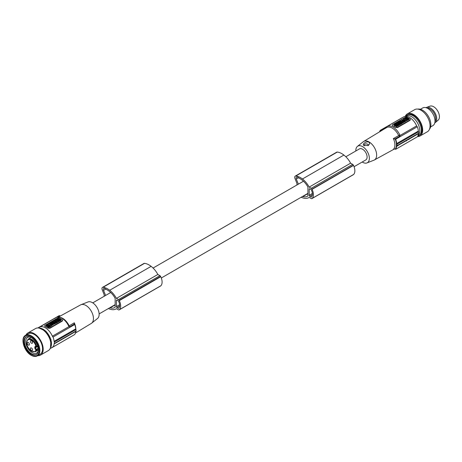 <?xml version="1.0" encoding="UTF-8"?>
<svg xmlns="http://www.w3.org/2000/svg" width="462" height="462" viewBox="0 0 462 462"><rect width="100%" height="100%" fill="white"/><g stroke="black" fill="none" stroke-linecap="round" stroke-linejoin="round"><path stroke-width="0.69" d="M368.861 142.111L369.502 142.85L369.571 143.815L368.422 145.426L364.12 145.518M364.501 145.703A2.039 1.178 180 0 1 364.911 144.144A2.039 1.178 180 0 1 367.642 144.219A2.039 1.178 180 0 1 367.879 145.721M355.838 150.982A9.575 5.527 60 0 1 357.409 146.414A9.575 5.527 60 0 1 362.595 146.616A9.575 5.527 60 0 1 368.959 155.428A9.575 5.527 60 0 1 366.949 162.93A9.575 5.527 60 0 1 362.595 162.249A9.575 5.527 60 0 1 362.208 162.012M345.836 156.757L359.413 148.914A6.37 3.679 60 0 1 364.322 150.624A6.37 3.679 60 0 1 367.099 157.034A6.37 3.679 60 0 1 365.783 159.95L354.065 166.713M404.96 119.525L405.289 118.78L404.914 119.317L407.109 119.82M364.582 145.738C360.678 144.658 366.822 140.356 369.253 142.435M357.409 146.414L363.288 141.724A10.701 6.179 60 0 1 363.663 141.459A10.701 6.179 60 0 1 369.08 141.95A10.701 6.179 60 0 1 376.646 155.059A10.701 6.179 60 0 1 374.364 159.991A10.701 6.179 60 0 1 373.949 160.187L366.949 162.93M405.89 119.462L405.89 119.046M405.913 119.415L406.71 119.877M405.913 119L406.71 119.456M379.539 131.837A12.486 7.207 60 0 1 380.255 130.359L384.448 127.939L384.973 128.245L380.688 130.827L380.688 131.26M380.255 130.359L380.503 130.59A12.087 6.976 60 0 0 379.937 131.595M380.261 130.417L380.74 130.994M363.663 141.459L386.55 127.587A11.273 6.508 60 0 1 398.694 135.609L399.318 135.828L399.307 136.521L394.831 138.993L393.353 138.571A11.146 6.433 60 0 1 394.9 144.883A11.146 6.433 60 0 1 393.353 149.399L394.831 148.978M398.694 135.609L393.353 138.571M386.376 126.975A11.972 6.913 60 0 1 387.052 126.484A11.972 6.913 60 0 1 393.041 127.079A11.972 6.913 60 0 1 399.705 134.667L399.919 135.545L416.643 125.889A11.972 6.913 60 0 0 409.615 117.51A11.972 6.913 60 0 0 403.626 116.915L387.052 126.484M399.613 134.511L399.214 135.932M385.822 128.199L386.463 126.917M384.973 128.245L385.903 128.084M385.689 127.558L384.448 127.939L401.923 117.845A1.276 0.733 60 0 0 401.975 117.868M395.743 149.266L417.394 136.769A12.486 7.207 60 0 0 418.433 133.685L396.789 146.183L395.743 149.266L395.247 149.087A12.087 6.976 60 0 0 396.419 144.773A12.087 6.976 60 0 0 395.247 139.102L395.645 139.247A12.486 7.207 60 0 1 396.702 143.549L396.985 144.225L418.601 131.745A1.276 0.733 60 0 1 418.37 131.041A12.486 7.207 60 0 0 417.307 126.732A1.276 0.733 60 0 1 416.643 125.889M396.743 146.529L397.441 145.559M396.985 144.225A12.74 7.357 60 0 1 396.985 145.68L418.601 133.2A12.74 7.357 60 0 0 418.601 131.745M418.37 133.639A1.276 0.733 60 0 1 418.601 133.2M399.919 135.557L399.838 136.827L395.645 139.247M395.547 149.226L394.496 148.949M399.838 136.821L417.307 126.732M394.542 138.964L395.547 139.241M386.602 126.773L385.62 127.633M392.342 125.271L392.683 125.762A11.972 6.913 60 0 1 394.121 126.455L395.564 127.287A1.276 0.733 0 0 0 397.366 127.287L409.979 120.005L409.979 120.386L410.331 119.618M406.398 141.008L406.398 140.592L408.887 139.16L408.887 139.576M398.51 145.189L399.076 144.86M399.786 144.456L400.352 144.127M398.03 145.83L398.03 145.415A1.946 1.126 180 0 1 397.355 145.726L397.355 145.859M396.737 146.177L397.28 145.9M401.397 143.52L401.946 143.208M402.506 142.879L403.055 142.567M405.561 140.823L404.689 141.62M404.279 141.557L402.945 142.238M400.421 144.086L400.964 143.774M395.564 127.287L395.564 127.425A11.972 6.913 60 0 0 394.121 126.455L392.683 125.624A1.276 0.733 180 0 1 392.307 125.104A1.276 0.733 180 0 1 392.683 124.578L405.289 117.302A1.276 0.733 0 0 1 407.091 117.302L409.979 118.965A1.276 0.733 180 0 1 410.348 119.485A1.276 0.733 180 0 1 409.979 120.005M406.548 119.906L407.109 119.658M406.375 117.51L403.493 119.173L405.994 120.617L408.87 119.179L406.375 117.51M405.844 119.34L405.578 118.774L405.844 119.34M405.636 119.225L405.238 119.225M397.366 127.287L397.366 127.668L409.979 120.386M398.313 125.687L398.879 124.942L398.879 125.358L398.215 125.629M397.661 125.312L396.945 124.48L398.313 125.271M402.171 123.458L402.171 123.042L400.75 123.862L400.75 124.278L402.171 123.458L402.402 122.84M404.094 120.836L403.967 120.184M403.314 120.998L404.597 120.062L405.965 120.853L405.064 121.789L405.064 121.373L404.117 120.825L404.452 120.628L404.031 119.976L401.946 120.178M404.51 121.904L405.064 121.789M397.58 126.114L398.215 125.329L398.215 125.745L397.031 126.097M397.031 126.426L396.39 126.796L396.321 126.074L394.975 126.028L394.975 125.612L396.321 125.658L396.39 126.38L397.031 126.01L397.031 126.426M398.879 125.237L399.532 124.983L399.532 124.567L398.989 124.879L397.615 124.087L399.312 123.787L398.723 123.446L399.266 123.135L400.641 123.926L400.641 124.342L399.532 124.653M402.945 123.013L403.488 122.286L402.945 123.013L402.471 122.742M402.743 121.714L402.593 121.211L404.031 119.976M403.967 122.424L404.51 121.691L403.967 122.424L403.372 122.216M399.156 122.632L398.498 121.835L400.196 121.535L399.607 121.194L399.607 121.529M402.754 120.709L400.641 120.865L402.685 120.917M397.291 124.278L396.696 124.151M395.899 124.931L394.998 124.815M396.402 125.046L396.633 124.428M394.975 125.872L394.484 125.745L393.832 124.526L394.381 124.214L395.397 124.804L396.055 124.33M398.446 123.776L397.447 122.442L395.611 123.672M398.18 123.198L397.788 122.973M403.02 120.969L402.772 120.83C403.453 120.264 403.309 120.184 402.338 120.576M405.965 121.015L408.87 119.594L408.876 118.953L408.876 119.369M404.452 120.143L404.019 119.895M403.499 119.363L403.499 118.948M396.945 124.48L397.511 124.151L398.879 124.942M400.75 123.862L400.438 123.683L400.831 123.458M400.219 123.683L399.907 123.504M399.907 123.377L400.514 123.025L399.376 123.071L400.802 122.251C402.171 121.985 402.627 122.251 402.171 123.042L402.471 122.626L402.471 123.042M400.831 123.21L400.219 123.556M401.801 122.736L401.004 122.667L401.801 122.736M401.565 122.915L401.235 122.892M404.117 120.825L403.909 121.529M405.965 120.853L405.064 121.373M404.787 120.825L405.105 121.004L404.787 121.131M404.648 121.321L404.648 120.905L404.96 121.09M398.215 125.329L396.962 125.289L396.887 124.509L396.286 125.266L394.975 125.612M396.39 126.796L396.39 126.38M396.321 126.074L396.321 125.658M397.58 125.699L396.997 125.676L397.031 126.01M396.252 125.266L396.252 124.879M400.641 123.926L398.943 124.226L399.532 124.567M400.098 124.659L400.098 124.243M397.615 124.214L395.611 123.504M398.723 123.781L398.723 123.446M398.989 125.294L398.989 124.879M402.945 122.597L401.576 122.078M402.593 121.211L403.107 121.506L401.576 121.806M403.488 122.286L403.008 122.008L403.488 121.731L403.488 122.147M403.967 122.008L403.488 121.731M404.51 121.691L403.141 120.9M395.287 127.131L397.643 127.408M406.889 119.531L406.548 119.491M401.524 122.078L401.524 121.673L400.981 122.17M399.607 121.194L400.15 120.882L401.524 121.673M398.498 121.835L399.873 122.626L400.415 122.315L399.826 121.974L400.981 121.991M402.09 120.778L401.293 120.755L402.09 120.842M401.859 121.004L401.53 120.975M397.62 123.926L398.186 123.776M397.424 123.487L396.945 123.371L397.424 123.487M395.899 124.515L394.606 124.174A1.946 1.126 0 0 1 395.149 123.781C396.477 123.614 396.893 123.897 396.402 124.63L394.837 125.537L394.484 125.329L394.854 125.115L393.832 124.526M394.837 125.537L394.837 125.953M397.522 122.551L398.539 122.99L398.169 123.204L398.521 123.406L399.803 122.823M399.803 122.667L398.065 122.089L397.522 122.401M398.169 123.579L398.169 123.204M398.521 123.781L398.521 123.406M403.164 120.64L402.772 120.409C403.453 119.849 403.309 119.768 402.338 120.16L401.946 119.935M402.772 120.83L402.772 120.409C403.453 119.849 403.309 119.768 402.338 120.16L402.338 120.259M406.231 119.277L406.745 119.144L406.231 119.277M408.067 119.271L406.323 118.266L406.323 117.85L408.287 118.982L408.287 119.398M408.281 119.15L407.051 119.381M406.976 119.306L406.185 118.844M406 118.774L406.346 118.815M406.052 118.803L405.365 118.405M405.37 118.653L405.37 118.237L406.323 117.85M405.636 118.803L405.238 118.809M406.323 118.266L405.584 118.532M405.613 116.36L405.954 116.158A11.463 6.618 60 0 1 417.423 122.782A11.463 6.618 60 0 1 417.971 135.632M434.777 122.904A8.79 5.076 -120 0 0 435.331 122.54A8.79 5.076 -120 0 0 435.602 122.274A8.79 5.076 -120 0 0 434.742 112.405A8.79 5.076 -120 0 0 426.588 107.392A8.79 5.076 -120 0 0 425.993 107.686M435.331 122.54L438.132 120.189A8.154 4.707 -120 0 0 438.386 119.947A8.154 4.707 -120 0 0 437.589 110.788A8.154 4.707 -120 0 0 430.024 106.139L426.588 107.392M119.121 302.518A9.436 5.446 -120 0 0 118.711 301.455A0.762 0.439 -120 0 0 118.26 300.912L116.961 300.161A0.762 0.439 -120 0 0 116.574 300.121A0.762 0.439 -120 0 0 116.418 300.473L116.418 306.589A0.762 0.439 -120 0 0 116.961 307.525L118.26 308.275A0.762 0.439 -120 0 0 118.642 308.31A0.762 0.439 -120 0 0 118.711 308.252A9.436 5.446 -120 0 0 119.121 307.657A6.803 3.927 -120 0 0 119.115 302.518M417.792 136.053A11.845 6.838 -120 0 0 418.855 135.632A11.845 6.838 -120 0 0 418.855 121.951A11.845 6.838 -120 0 0 412.93 115.696A11.845 6.838 -120 0 0 407.01 115.113A11.845 6.838 -120 0 0 405.705 116.303M160.516 286.024A1.276 0.733 -120 0 0 160.557 286.001A1.276 0.733 -120 0 0 160.591 285.978A10.701 6.179 -120 0 0 160.897 285.73A9.2 5.307 -120 0 0 160.753 276.709A10.701 6.179 -120 0 0 160.649 276.507A1.276 0.733 -120 0 0 159.921 275.664L157.854 274.468A16.303 9.413 -120 0 0 151.288 266.476A16.303 9.413 -120 0 0 151.126 266.355A16.719 9.656 -120 0 0 151.097 266.331A16.719 9.656 -120 0 0 144.496 263.363A2.547 1.473 -120 0 0 143.913 263.479L102.477 287.399A2.547 1.473 -120 0 0 102.212 289.784L104.169 294.675L104.169 296.281M418.855 135.632L419.594 135.204A11.845 6.838 -120 0 0 422.02 129.008A11.845 6.838 -120 0 0 413.669 115.275A11.845 6.838 -120 0 0 407.744 114.686L407.01 115.113M109.846 307.709A18.584 10.73 -120 0 0 110.175 307.813A12.197 7.045 -120 0 0 114.553 307.623A12.197 7.045 -120 0 0 115.159 307.195L115.159 298.4A15.489 8.94 -120 0 0 114.276 296.829A13.947 8.056 -120 0 0 110.17 292.042M110.175 292.042A18.584 10.73 -120 0 0 109.303 291.331A18.584 10.73 -120 0 0 106.006 289.241A9.662 5.579 -120 0 0 104.631 288.444A2.039 1.178 -120 0 0 103.754 288.421A2.039 1.178 -120 0 0 103.546 290.338L105.607 295.449M108.385 308.558A12.168 7.022 -120 0 0 108.934 308.783A12.168 7.022 -120 0 0 109.69 309.026A16.303 9.413 -120 0 0 109.852 309.084A16.303 9.413 -120 0 0 116.002 308.939A16.303 9.413 -120 0 0 116.424 308.668L118.486 309.863A1.276 0.733 -120 0 0 119.121 309.921A1.276 0.733 -120 0 0 119.156 309.898A10.701 6.179 -120 0 0 119.462 309.656A9.2 5.307 -120 0 0 119.317 300.635A10.701 6.179 -120 0 0 119.213 300.427A1.276 0.733 -120 0 0 118.486 299.584L116.418 298.388A16.303 9.413 -120 0 0 109.852 290.396A16.303 9.413 -120 0 0 109.69 290.275A16.719 9.656 -120 0 0 109.661 290.252A16.719 9.656 -120 0 0 103.061 287.283A2.547 1.473 -120 0 0 102.477 287.399M307.923 193.642L302.933 196.523A12.197 7.045 -120 0 0 307.317 196.333A12.197 7.045 -120 0 0 307.923 195.905L307.923 187.11A15.489 8.94 -120 0 0 307.039 185.539A13.947 8.056 -120 0 0 302.933 180.752A18.584 10.73 -120 0 0 302.067 180.041A18.584 10.73 -120 0 0 298.77 177.951A9.662 5.579 -120 0 0 297.395 177.154A2.039 1.178 -120 0 0 296.517 177.125A2.039 1.178 -120 0 0 296.304 179.048L298.371 184.159M429.481 129.221A11.845 6.838 -120 0 0 429.874 119.531A11.845 6.838 -120 0 0 422.499 110.175A11.845 6.838 -120 0 0 417.873 109.113M311.775 196.546L311.024 196.985A0.762 0.439 -120 0 0 311.405 197.02A0.762 0.439 -120 0 0 311.475 196.962A9.436 5.446 -120 0 0 311.885 196.367M311.879 196.362A6.803 3.927 -120 0 0 311.879 191.228A9.436 5.446 -120 0 0 311.475 190.165A0.762 0.439 -120 0 0 311.024 189.622L309.719 188.871A0.762 0.439 -120 0 0 309.338 188.831A0.762 0.439 -120 0 0 309.182 189.183L309.182 195.299A0.762 0.439 -120 0 0 309.719 196.234L311.024 196.985M160.753 276.709L119.317 300.635M160.897 285.73L119.462 309.65M353.28 174.728A1.276 0.733 -120 0 0 353.32 174.711A1.276 0.733 -120 0 0 353.355 174.688A10.701 6.179 -120 0 0 353.661 174.44A9.2 5.307 -120 0 0 353.511 165.419L312.081 189.345A10.701 6.179 -120 0 0 311.977 189.137A1.276 0.733 -120 0 0 311.249 188.294L309.176 187.098A16.303 9.413 -120 0 0 302.616 179.106A16.303 9.413 -120 0 0 302.454 178.985A16.719 9.656 -120 0 0 302.425 178.961A16.719 9.656 -120 0 0 295.824 175.993A2.547 1.473 -120 0 0 295.241 176.109L295.241 176.109A2.547 1.473 -120 0 0 294.975 178.494L296.933 183.385L296.933 184.991M353.661 174.434L312.225 198.36A9.2 5.307 -120 0 0 312.081 189.345M301.143 197.262A12.168 7.022 -120 0 0 301.698 197.493A12.168 7.022 -120 0 0 302.454 197.736A16.303 9.413 -120 0 0 302.616 197.794A16.303 9.413 -120 0 0 308.766 197.649A16.303 9.413 -120 0 0 309.182 197.378L311.249 198.568A1.276 0.733 -120 0 0 311.885 198.631A1.276 0.733 -120 0 0 311.919 198.608A10.701 6.179 -120 0 0 312.225 198.365M353.517 165.419A10.701 6.179 -120 0 0 353.413 165.217A1.276 0.733 -120 0 0 352.679 164.374L350.612 163.178A16.303 9.413 -120 0 0 344.046 155.186A16.303 9.413 -120 0 0 343.89 155.065L302.454 178.985M343.89 155.065A16.719 9.656 -120 0 0 343.861 155.041A16.719 9.656 -120 0 0 337.26 152.073A2.547 1.473 -120 0 0 336.677 152.189L295.241 176.109M115.159 304.932L110.175 307.813M405.249 116.389A12.74 7.357 60 0 1 407.299 113.912A12.74 7.357 60 0 1 417.117 117.325A12.74 7.357 60 0 1 422.678 130.145A12.74 7.357 60 0 1 420.039 135.978A12.74 7.357 60 0 1 417.515 136.573M430.613 126.929L432.9 125.612A10.193 5.885 -120 0 0 434.459 117.446A10.193 5.885 -120 0 0 427.806 108.466A10.193 5.885 -120 0 0 422.707 107.958L420.42 109.28M353.407 165.217L311.971 189.137M350.612 163.178L309.176 187.098M157.854 274.468L116.418 298.388M407.299 113.912L414.685 109.65A12.74 7.357 60 0 1 424.503 113.063A12.74 7.357 60 0 1 430.064 125.883A12.74 7.357 60 0 1 427.425 131.71L420.039 135.978M151.126 266.355L109.69 290.275M302.61 196.419A18.584 10.73 -120 0 0 302.933 196.523M75.421 333.044L91.297 323.417A10.701 6.179 -120 0 0 91.678 323.157L97.551 318.468A9.575 5.527 -120 0 0 98.504 310.689A9.575 5.527 -120 0 0 92.371 302.627A9.575 5.527 -120 0 0 88.017 301.946L81.017 304.689A10.701 6.179 -120 0 0 80.602 304.885L58.362 317.099M91.678 323.157A10.701 6.179 -120 0 0 93.451 318.561A10.701 6.179 -120 0 0 85.886 305.451A10.701 6.179 -120 0 0 81.017 304.689M69.156 325.866L74.278 322.788L74.278 324.064L69.993 326.651L69.057 326.501L69.156 325.866A11.273 6.508 -120 0 0 59.708 317.307M59.719 315.794L59.223 315.615L37.867 327.939M54.106 343.947L75.768 331.439A12.486 7.207 -120 0 1 74.711 334.523L53.043 347.031A12.486 7.207 -120 0 0 54.106 343.947A1.276 0.733 -120 0 1 54.337 343.509L75.953 331.029A12.74 7.357 -120 0 0 75.953 329.573L75.768 328.84A12.486 7.207 -120 0 0 74.711 324.538L70.519 326.957L69.323 326.698M69.993 326.651L70.519 326.952L53.043 337.041A1.276 0.733 -120 0 1 52.379 336.197A11.972 6.913 -120 0 0 45.351 327.818A11.972 6.913 -120 0 0 39.362 327.223A11.972 6.913 -120 0 0 38.427 327.962M50.225 348.4A11.972 6.913 -120 0 0 51.334 347.961A11.972 6.913 -120 0 0 52.379 347.106A1.276 0.733 -120 0 1 52.489 347.014A1.276 0.733 -120 0 1 53.043 347.031M54.337 343.509A12.74 7.357 -120 0 0 54.337 342.053A1.276 0.733 -120 0 1 54.106 341.349A12.486 7.207 -120 0 0 53.043 337.041M37.763 355.653A12.74 7.357 -120 0 0 40.546 355.076L48.296 350.6A12.74 7.357 -120 0 0 50.248 340.396A12.74 7.357 -120 0 0 41.926 329.169A12.74 7.357 -120 0 0 35.557 328.54L27.812 333.01A12.74 7.357 -120 0 0 25.912 335.135M40.546 355.076A12.74 7.357 -120 0 0 42.504 344.866A12.74 7.357 -120 0 0 34.176 333.639A12.74 7.357 -120 0 0 27.812 333.01M37.399 355.861L40.102 354.302A11.845 6.838 -120 0 0 41.921 344.808A11.845 6.838 -120 0 0 34.176 334.367A11.845 6.838 -120 0 0 28.257 333.783L25.554 335.343A11.845 6.838 -120 0 1 31.48 335.932A11.845 6.838 -120 0 1 39.218 346.367A11.845 6.838 -120 0 1 37.399 355.861C35.649 356.814 33.587 356.629 31.22 355.301C24.024 351.559 20.033 337.889 25.554 335.343M31.116 337.491A10.193 5.885 -120 0 0 26.022 336.983A10.193 5.885 -120 0 0 24.457 345.149A10.193 5.885 -120 0 0 31.116 354.129A10.193 5.885 -120 0 0 36.215 354.637A10.193 5.885 -120 0 0 37.774 346.471A10.193 5.885 -120 0 0 31.116 337.491M26.299 336.838A10.193 5.885 -120 0 0 25.075 345.085A10.193 5.885 -120 0 0 31.659 353.817A10.193 5.885 -120 0 0 36.475 354.469M30.423 337.127A9.044 5.221 -120 0 0 27.604 337.393A9.044 5.221 -120 0 0 26.218 344.64A9.044 5.221 -120 0 0 32.126 352.61A9.044 5.221 -120 0 0 36.648 353.06A9.044 5.221 -120 0 0 38.288 350.756M38.282 349.093L36.712 350A0.508 0.37 18.1 0 1 36.007 349.884A6.728 3.881 60 0 1 31.48 351.091A6.728 3.881 60 0 1 26.721 342.856A6.728 3.881 60 0 1 31.48 340.113A6.728 3.881 60 0 1 36.007 346.558A0.508 0.306 117.5 0 0 36.134 346.8L35.793 346.737A1.276 0.733 -120 0 0 35.528 347.32L35.528 347.736A0.508 0.295 180 0 1 34.812 347.736A1.784 1.028 -120 0 0 36.007 349.884L36.388 349.266A1.276 0.733 -120 0 1 35.528 347.736L37.601 346.54A1.276 0.733 -120 0 0 38.092 347.747M37.601 346.54L37.601 346.223M31.48 350.491A1.53 0.884 60 0 1 30.48 349.145A1.53 0.884 60 0 1 30.711 347.921A1.53 0.884 60 0 1 31.48 347.996A1.53 0.884 60 0 1 32.473 349.341A1.53 0.884 60 0 1 32.242 350.566A1.53 0.884 60 0 1 31.48 350.491M28.326 345.027A1.53 0.884 60 0 1 27.327 343.682A1.53 0.884 60 0 1 27.558 342.457A1.53 0.884 60 0 1 28.326 342.533A1.53 0.884 60 0 1 29.325 343.878A1.53 0.884 60 0 1 29.089 345.108A1.53 0.884 60 0 1 28.326 345.027M31.48 343.208A1.53 0.884 60 0 1 30.48 341.863A1.53 0.884 60 0 1 30.711 340.638A1.53 0.884 60 0 1 31.48 340.713A1.53 0.884 60 0 1 32.473 342.059A1.53 0.884 60 0 1 32.242 343.283A1.53 0.884 60 0 1 31.48 343.208M47.869 328.026L47.869 328.164A11.972 6.913 -120 0 0 46.431 327.194L47.869 328.026A1.276 0.733 0 0 0 49.671 328.026L62.283 320.743A1.276 0.733 180 0 0 62.659 320.224A1.276 0.733 180 0 0 62.283 319.704L59.402 318.041A1.276 0.733 0 0 0 57.6 318.041L44.987 325.317A1.276 0.733 180 0 0 44.618 325.843A1.276 0.733 180 0 0 44.987 326.363L46.431 327.194A11.972 6.913 -120 0 0 44.987 326.501L44.652 326.01M52.379 336.197L69.104 326.542L68.584 325.837A11.972 6.913 -120 0 0 61.925 318.249A11.972 6.913 -120 0 0 55.937 317.654L39.362 327.223M51.473 325.739L51.473 325.323L48.591 326.986L46.096 325.317L46.09 325.958L48.591 327.402L48.978 326.981M46.096 325.317L48.972 323.874L51.473 325.323L51.467 325.958L48.978 327.396M52.628 323.29L52.218 323.192M52.241 324.064L54.325 323.631L51.946 323.937M51.652 323.908L51.057 323.562M51.594 322.695L51.473 322.21L52.021 321.899L53.39 322.69L53.39 323.1M50.872 324.07L50.953 323.591M52.628 324.746C51.657 325.144 51.513 325.057 52.194 324.497L51.802 323.856L50.514 324.769M59.852 320.27L59.569 319.687L60.586 320.276L60.586 320.692L61.128 320.38L60.129 318.959L58.079 320.397L58.004 319.623L57.305 319.6M57.455 320.588L56.087 319.548L56.647 319.225L58.021 320.016L57.669 320.634M58.079 321.725L57.513 322.049L57.513 322.464L58.079 322.141L57.935 321.529L59.355 320.992L59.355 321.408L58.079 321.858M57.178 321.939L56.797 321.333M59.355 321.24L59.817 321.13A1.946 1.126 0 0 0 60.355 320.738L59.962 320.097L58.911 320.16M60.482 319.161L60.47 319.583M59.569 320.102L59.101 320.374M54.816 324.024L55.359 323.296L54.816 324.024L54.325 323.747M55.925 323.388L56.468 322.655L56.468 323.071L55.359 323.377M50.999 324.728L50.947 325.017M51.548 325.45L53.02 324.971L53.02 324.555L50.936 324.515L50.936 324.105L50.37 324.682M52.212 324.203L52.449 324.567M53.02 324.734L54.256 323.839M55.157 321.904L56.439 321.084L56.786 321.714M56.901 322.822L57.444 322.089L56.901 322.822L55.81 322.274M48.735 325.219L48.215 325.346L48.735 325.456M46.899 325.635L47.915 325.531L47.644 324.959L46.679 325.514L48.637 326.64L49.596 326.253L48.908 325.693L49.382 326.38M47.857 325.081L47.852 324.671L50.052 325.179L49.677 325.71M47.961 325.236L47.961 325.652M47.984 325.19L48.781 325.646M48.966 325.722L48.62 325.681M49.047 325.491L48.256 325.034M48.071 324.959L48.418 325M49.33 325.687L49.729 325.681M48.966 326.137L48.62 326.097M47.984 325.606L48.781 326.062M50 325.387L48.094 324.977M56.237 321.2L55.694 321.517M56.237 321.044L55.654 320.703L56.803 320.876M59.355 320.992L57.346 320.564L55.977 319.612L55.434 319.923L56.023 320.264L54.325 320.564L55.694 321.356M55.434 320.258L55.434 319.923M56.803 320.72L57.346 320.403M53.39 322.69L52.847 323.002L52.339 322.707L51.859 322.984L52.368 323.279L51.825 323.591L50.456 322.799L51.958 322.488L51.473 322.21M52.339 322.707L52.339 323.123M50.936 324.105L49.896 323.123L48.995 323.891M48.995 323.643L50.37 324.434M50.318 323.591L49.861 323.487L50.318 323.591L50 323.406L50 323.822M55.059 321.113L54.135 321.286L54.528 320.807L54.216 320.628L52.795 321.448C52.333 322.239 52.795 322.505 54.164 322.239L55.59 321.419L55.059 321.361M52.795 321.448L52.495 322.28M53.165 321.76L53.962 321.823L53.165 321.76M53.731 322.02L53.401 321.991M58.079 320.397L58.004 319.207L56.745 319.167L57.964 318.815L58.576 318.11L58.645 318.838L59.991 319.04M57.935 318.48L57.935 318.815M59.991 318.878L58.68 319.225L58.714 319.773M58.004 319.207L58.004 319.623M58.714 319.612L58.079 319.981M57.455 320.339L58.021 320.016M58.789 321.315L58.789 321.731M57.513 322.049L56.78 321.281M58.449 321.229L58.449 321.644M57.346 320.564L56.78 320.894M57.542 321.003L58.021 321.125L57.542 321.003M59.067 320.397L59.569 319.687M61.128 319.964L60.586 320.276M58.564 319.86C58.073 320.593 58.489 320.876 59.817 320.715A1.946 1.126 0 0 0 60.355 320.322M59.817 321.13L59.817 320.715M55.359 323.296L54.77 322.955L55.925 322.973M54.816 323.608L53.442 322.817L55.14 322.516L54.551 322.176L54.551 322.511M56.468 322.655L55.094 321.864L54.551 322.176M52.628 324.33C51.657 324.728 51.513 324.642 52.194 324.081C51.513 324.642 51.657 324.728 52.628 324.33L53.02 324.555M52.876 323.712L53.667 323.741L52.876 323.712M53.436 323.931L53.107 323.908M56.797 321.292L56.428 321.5L57.444 322.089M55.157 321.823L55.509 322.106M56.901 322.407L55.879 321.818L55.509 322.031M55.879 322.233L55.879 321.818M62.283 320.743L62.636 320.357M47.598 327.87L49.948 328.147M62.283 321.125L49.671 328.407L49.671 328.026M55.128 318.07L55.047 318.428M60.534 315.91L57.964 317.094M74.7 324.48L74.22 323.874M76.224 331.017L75.774 331.837M75.953 329.573L54.337 342.053M60.464 315.933L59.419 315.656M434.985 121.65A8.091 4.672 -120 0 0 434.061 113.173A8.091 4.672 -120 0 0 427.177 108.131M406.629 119.889L406.629 119.473M396.702 143.549L418.37 131.041M399.307 136.521L399.838 136.827M406.381 121.027L406.381 120.611M405.994 121.032L405.994 120.617M406.04 118.272L406.04 117.856M159.921 275.664L118.486 299.584M160.591 276.403L119.156 300.323M298.51 177.778L296.304 179.048M119.635 305.983L116.961 307.525M119.629 304.735L116.418 306.589M119.011 307.842L118.26 308.275M309.719 188.871L309.182 189.183M312.393 194.693L309.719 196.234M337.26 152.073L295.824 175.993M144.496 263.363L103.061 287.283M160.591 285.978L119.156 309.898M352.679 164.374L311.249 188.294M105.746 289.068L103.546 290.338M116.961 300.161L116.418 300.473M353.355 174.688L311.919 198.608M312.393 193.445L309.182 195.299M75.826 329.152A11.146 6.433 -120 0 0 75.826 329.094A11.146 6.433 -120 0 0 74.278 322.788M50.514 347.672A11.845 6.838 -120 0 0 50.832 339.662A11.845 6.838 -120 0 0 43.093 329.221A11.845 6.838 -120 0 0 39.201 328.084M31.116 355.064A11.336 6.543 -120 0 0 39.131 350.439A11.336 6.543 -120 0 0 31.116 336.555A11.336 6.543 -120 0 0 23.1 341.181A11.336 6.543 -120 0 0 31.116 355.064M38.179 348.233L36.388 349.266A0.508 0.295 -120 0 1 36.712 350A7.236 4.175 60 0 1 35.453 351.663L38.323 350.005M35.453 351.663L31.583 351.328C26.53 346.847 25.41 342.781 28.222 339.125A7.236 4.175 60 0 1 31.838 339.483A7.236 4.175 60 0 1 36.712 346.419L37.595 345.911M36.331 346.858L35.528 347.32A0.508 0.295 180 0 1 34.812 347.32A1.784 1.028 -120 0 1 36.007 346.558L36.712 346.419A0.508 0.295 -120 0 1 36.625 346.789L37.682 346.177M36.481 346.806A0.508 0.295 -120 0 0 36.625 346.789A0.508 0.508 0 0 1 36.134 346.8A0.508 0.306 117.5 0 0 36.192 346.818M34.812 347.736L34.812 347.32M48.591 327.402L48.591 326.986M47.355 325.375L47.355 324.959M47.644 325.375L47.644 324.959M48.701 326.08L48.701 325.664M54.164 322.655L54.164 322.239M75.768 328.84L54.106 341.349M374.364 159.991L394.433 148.972M392.307 125.104L392.307 125.398M408.974 139.045L408.974 139.46M410.348 119.485L410.348 119.785M400.641 121.281L400.641 120.865M403.418 119.479L403.418 119.063M408.951 119.479L408.951 119.063M309.205 197.395L308.766 197.649M160.557 286.001L119.121 309.921M353.32 174.711L311.885 198.631M99.128 313.9L115.159 304.643M161.302 278.003L307.923 193.353M116.447 308.685L116.002 308.939M39.062 328.055L45.975 331.202L50.987 339.483L50.468 347.805M46.009 325.849L46.009 325.433M51.548 325.843L51.548 325.427M58.264 320.692L58.264 320.276M50.936 324.93L50.936 324.515M54.325 324.047L54.325 323.631M44.618 325.843L44.618 326.137M62.659 320.224L62.659 320.524M52.991 347.008L51.334 347.961M28.222 339.125L31.087 337.474M92.758 302.87L110.695 292.51M153.072 268.047L303.459 181.22"/></g></svg>
